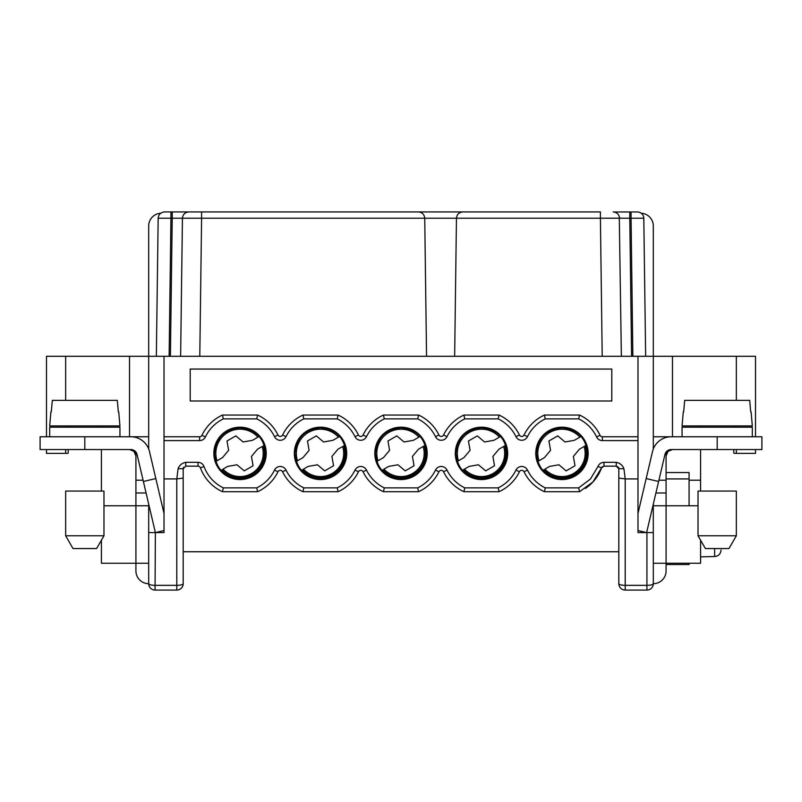 <?xml version="1.0" encoding="UTF-8"?>
<svg xmlns="http://www.w3.org/2000/svg" width="802" height="802" viewBox="0 0 802 802"><rect width="100%" height="100%" fill="white"/><g stroke="black" fill="none" stroke-linecap="round" stroke-linejoin="round"><path stroke-width="1.2" d="M621.37 356.288L619.264 216.37M653.309 448.97L653.309 356.288L637.981 356.288L637.981 440.599L602.362 440.599A6.386 6.386 0 0 1 596.598 436.95L600.056 435.316A42.155 42.155 0 0 0 579.535 415.055L544.408 415.055L545.26 418.885L578.673 418.885L579.535 415.055A42.155 42.155 0 0 1 600.056 435.316A2.556 2.556 0 0 0 602.362 436.769A2.556 2.556 0 0 1 600.056 435.316M700.577 540.207L700.577 563.245L666.081 563.245L666.081 570.914A12.772 12.772 0 0 1 653.309 583.686A6.386 6.386 0 0 1 646.923 590.072L625.209 590.072L625.209 585.34A6.386 1.654 0 0 1 618.813 583.686A6.386 6.386 0 0 0 625.209 590.072L646.923 590.072L643.725 590.072L646.923 590.072L646.923 585.34L625.209 585.34L625.209 478.924L623.916 468.709L618.813 468.709L618.813 583.686L618.813 478.092L625.209 478.924L637.981 478.924L637.981 440.599M637.981 478.924L637.981 532.588L653.309 532.588L646.923 532.588L646.923 585.34A6.386 1.654 0 0 0 653.309 583.686L653.309 504.077M755.514 356.288L755.514 436.769L755.514 356.288L653.309 356.288L653.309 225.984A12.772 12.772 0 0 0 641.319 213.232M755.514 449.541L755.514 453.381L755.514 449.541M637.981 513.491L646.171 478.563L658.612 481.481L664.948 454.473A6.386 6.386 0 0 1 671.164 449.541L761.9 449.541L761.9 436.769L653.309 436.769M682.051 436.769L682.051 427.185L752.316 427.185L752.316 436.769M700.577 427.185L700.577 425.912M733.79 427.185L733.79 425.912M751.093 411.857L752.316 425.912L682.051 425.912L683.284 411.857M750.702 411.857L749.68 400.358L684.687 400.358L683.675 411.857M700.577 491.065L700.577 449.541L700.577 480.208L689.078 480.208M755.514 453.381L735.073 453.381A3.83 3.83 0 0 1 733.79 453.16L733.79 449.541M698.021 535.776L736.346 535.776L728.978 548.558L705.399 548.558L698.021 535.776L698.021 491.065L736.346 491.065L736.346 535.776L736.346 491.065M455.295 453.381A26.185 26.185 0 0 1 481.481 427.185A26.185 26.185 0 0 1 507.676 453.381A26.185 26.185 0 0 1 481.481 479.566A26.185 26.185 0 0 1 455.295 453.381M637.981 356.288L46.486 356.288L46.486 436.769M618.242 467.095L616.267 466.152L603.966 466.152L603.966 462.323C601.089 462.463 599.094 463.867 597.971 466.523L590.402 479.075L578.673 487.867L579.535 491.706L544.408 491.706L579.535 491.706L592.939 481.982L601.57 467.837A2.556 2.556 0 0 1 602.502 466.614M645.65 356.288L643.795 217.603M638.061 211.959L614.101 211.989M164.019 530.553L155.377 532.588L164.019 532.588L164.019 478.924L176.791 478.924L178.094 468.699C179.417 465.23 181.974 463.105 185.733 462.323L198.034 462.323A6.386 6.386 0 0 1 204.029 466.523L200.43 467.837L204.029 466.523A38.326 38.326 0 0 0 223.327 487.867L222.465 491.706L257.592 491.706L222.465 491.706A42.155 42.155 0 0 1 200.43 467.837A2.556 2.556 0 0 0 198.034 466.152L185.733 466.152L185.733 462.323M668.126 451.255L666.572 453.491L666.081 455.937L667.996 451.376L672.477 449.541A6.386 6.386 0 0 0 666.081 455.937L666.081 563.245L653.309 563.245L653.309 583.686A6.386 6.386 0 0 1 646.923 590.072A6.386 6.386 0 0 0 653.309 583.686M190.204 401L611.796 401L611.796 369.06L190.204 369.06L190.204 401M618.813 551.746L183.187 551.746L183.187 583.686L183.187 468.709A2.556 2.556 0 0 1 183.247 468.157L183.247 468.157M623.916 468.709C622.583 465.24 620.036 463.105 616.267 462.323L616.267 466.152L618.813 468.709A2.556 2.556 0 0 0 618.713 467.977M618.623 467.726L618.633 467.746A2.556 2.556 0 0 0 618.322 467.195M603.966 466.152L601.57 467.837A42.155 42.155 0 0 1 585.35 488.458M498.192 487.867A38.326 38.326 0 0 0 515.977 470.082L519.425 471.756A42.155 42.155 0 0 1 499.044 491.706L463.917 491.706L499.044 491.706L498.192 487.867L464.779 487.867L463.917 491.706A42.155 42.155 0 0 1 443.546 471.756A2.556 2.556 0 0 0 438.945 471.756A42.155 42.155 0 0 1 418.564 491.706L383.436 491.706A42.155 42.155 0 0 1 363.055 471.756L366.504 470.082A6.386 6.386 0 0 0 355.005 470.082A38.326 38.326 0 0 1 337.221 487.867L338.083 491.706L302.955 491.706A42.155 42.155 0 0 1 282.575 471.756L286.023 470.082A6.386 6.386 0 0 0 274.525 470.082A38.326 38.326 0 0 1 256.74 487.867L257.592 491.706A42.155 42.155 0 0 0 277.973 471.756A2.556 2.556 0 0 1 282.575 471.756A2.556 2.556 0 0 0 277.973 471.756L274.525 470.082M183.307 467.927A2.556 2.556 0 0 1 183.668 467.215M538.954 460.769L544.478 457.581L550.563 450.323L548.919 441L557.771 435.887L565.019 441.972L574.352 440.328L581.059 436.458A25.504 25.504 0 0 1 586.162 445.31L585.199 445.862A24.421 24.421 0 0 1 543.846 469.741L542.884 470.303A25.504 25.504 0 0 1 537.771 461.451L538.954 460.769A24.17 24.17 0 0 1 579.876 437.14M698.021 505.761L653.309 505.761M213.843 453.381A26.185 26.185 0 0 1 240.029 427.185A26.185 26.185 0 0 1 266.224 453.381A26.185 26.185 0 0 1 240.029 479.566A26.185 26.185 0 0 1 213.843 453.381M374.815 453.381A26.185 26.185 0 0 1 401 427.185A26.185 26.185 0 0 1 427.185 453.381A26.185 26.185 0 0 1 401 479.566A26.185 26.185 0 0 1 374.815 453.381M294.324 453.381A26.185 26.185 0 0 1 320.519 427.185A26.185 26.185 0 0 1 346.705 453.381A26.185 26.185 0 0 1 320.519 479.566A26.185 26.185 0 0 1 294.324 453.381M535.776 453.381A26.185 26.185 0 0 1 561.971 427.185A26.185 26.185 0 0 1 588.157 453.381A26.185 26.185 0 0 1 561.971 479.566A26.185 26.185 0 0 1 535.776 453.381M164.019 478.924L164.019 356.288M566.162 470.874L558.914 464.779L549.591 466.423L544.949 469.11A23.168 23.168 0 0 0 584.097 446.503L579.455 449.18L573.37 456.438L575.014 465.762L566.162 470.874M375.446 211.928L346.063 211.928M455.937 211.928L507.034 211.928L455.937 211.928M201.593 211.928L201.593 218.234L424.739 218.234C424.318 214.405 422.193 212.299 418.353 211.928L164.55 211.928C160.731 212.319 158.606 214.425 158.164 218.234L158.205 217.593M426.554 356.288L424.739 218.234C424.318 214.405 422.193 212.299 418.353 211.928L600.407 211.928L600.407 218.234L456.458 218.234L454.654 356.288M180.63 356.288L182.435 218.234C182.876 214.425 185.011 212.319 188.821 211.928L188.62 211.928M655.916 492.979L666.081 492.979M637.981 530.553L646.623 532.588L658.612 481.481M499.044 415.055L463.917 415.055L464.779 418.885L498.192 418.885L499.044 415.055A42.155 42.155 0 0 1 519.425 435.005A2.556 2.556 0 0 0 524.027 435.005A42.155 42.155 0 0 1 544.408 415.055A42.155 42.155 0 0 0 524.027 435.005A2.556 2.556 0 0 1 519.425 435.005A42.155 42.155 0 0 0 499.044 415.055M631.064 211.928L631.064 218.234L643.836 218.234C643.394 214.425 641.269 212.319 637.45 211.928M646.171 478.563L652.507 451.556A19.168 19.168 0 0 1 671.164 436.769M584.097 446.503L585.199 445.862L584.097 446.503M595.776 478.573L594.853 479.766L595.776 478.573M590.523 484.388L589.49 485.32L590.523 484.388M435.496 436.669A38.326 38.326 0 0 0 417.702 418.885L418.564 415.055A42.155 42.155 0 0 1 438.945 435.005A2.556 2.556 0 0 0 443.546 435.005A42.155 42.155 0 0 1 463.917 415.055A42.155 42.155 0 0 0 443.546 435.005A2.556 2.556 0 0 1 438.945 435.005L435.496 436.669A6.386 6.386 0 0 0 446.995 436.669A38.326 38.326 0 0 1 464.779 418.885M418.564 415.055L383.436 415.055L384.298 418.885L417.702 418.885M338.083 415.055L337.221 418.885L303.808 418.885A38.326 38.326 0 0 0 286.023 436.669A6.386 6.386 0 0 1 274.525 436.669A38.326 38.326 0 0 0 256.74 418.885L257.592 415.055A42.155 42.155 0 0 1 277.973 435.005A2.556 2.556 0 0 0 282.575 435.005A42.155 42.155 0 0 1 302.955 415.055L338.083 415.055A42.155 42.155 0 0 1 358.454 435.005L355.005 436.669A6.386 6.386 0 0 0 366.504 436.669A38.326 38.326 0 0 1 384.298 418.885M366.504 436.669L363.055 435.005A2.556 2.556 0 0 1 358.454 435.005A2.556 2.556 0 0 0 363.055 435.005A42.155 42.155 0 0 1 383.436 415.055M163.939 211.959L164.55 211.928M515.977 470.082A6.386 6.386 0 0 1 527.475 470.082A38.326 38.326 0 0 0 545.26 487.867L544.408 491.706A42.155 42.155 0 0 1 524.027 471.756A2.556 2.556 0 0 0 519.425 471.756A42.155 42.155 0 0 1 499.044 491.706M384.298 487.867L417.702 487.867L418.564 491.706L383.436 491.706L384.298 487.867A38.326 38.326 0 0 1 366.504 470.082M303.808 418.885L302.955 415.055M257.592 415.055L222.465 415.055L223.327 418.885L256.74 418.885M286.023 470.082A38.326 38.326 0 0 0 303.808 487.867L302.955 491.706L338.083 491.706A42.155 42.155 0 0 0 358.454 471.756A2.556 2.556 0 0 1 363.055 471.756A2.556 2.556 0 0 0 358.454 471.756L355.005 470.082M223.327 418.885A38.326 38.326 0 0 0 205.402 436.95L201.944 435.316A42.155 42.155 0 0 1 222.465 415.055M666.081 436.769L666.081 437.451M456.458 218.234C456.889 214.405 459.015 212.299 462.854 211.928C459.015 212.299 456.889 214.405 456.458 218.234L424.739 218.234M613.179 211.928L613.179 211.928C616.989 212.319 619.124 214.425 619.565 218.234L629.781 218.234L629.781 211.928M625.209 590.072L643.725 590.072L625.209 590.072M148.691 436.769L40.1 436.769L40.1 449.541L40.1 436.769M183.187 570.914L183.187 583.686A6.386 6.386 0 0 1 176.791 590.072L158.275 590.072L176.791 590.072A6.386 6.386 0 0 0 183.187 583.686A6.386 6.386 0 0 1 176.791 590.072A6.386 6.386 0 0 0 183.187 583.686A6.386 1.654 0 0 1 176.791 585.34L176.791 590.072L155.077 590.072A6.386 6.386 0 0 1 148.691 583.686L148.691 532.588L155.077 532.588L148.691 532.588L148.691 504.077M178.084 468.709L183.187 468.709L183.187 478.092L176.791 478.924L176.791 585.34L155.077 585.34L155.377 532.588L143.388 481.481L155.829 478.563L164.019 513.491M320.519 429.2A24.17 24.17 0 0 1 338.424 437.14L339.607 436.458A25.504 25.504 0 0 1 344.71 445.31L343.747 445.862A24.421 24.421 0 0 1 302.394 469.741L301.432 470.303A25.504 25.504 0 0 1 296.319 461.451L297.502 460.769A24.17 24.17 0 0 1 320.519 429.2M297.502 460.769L303.026 457.581L309.111 450.323L307.467 441L316.319 435.887L323.577 441.972L332.9 440.328L338.424 437.14M217.011 460.769L222.545 457.581L228.63 450.323L226.986 441L235.838 435.887L243.086 441.972L252.409 440.328L259.116 436.458A25.504 25.504 0 0 1 264.229 445.31L263.267 445.862A24.421 24.421 0 0 1 221.913 469.741L220.941 470.303A25.504 25.504 0 0 1 215.838 461.451L217.011 460.769A24.17 24.17 0 0 1 257.943 437.14M485.681 470.874L478.423 464.779L469.1 466.423L462.393 470.303A25.504 25.504 0 0 1 457.29 461.451L463.997 457.581L470.082 450.323L468.438 441L477.29 435.887L484.538 441.972L493.862 440.328L500.568 436.458A25.504 25.504 0 0 1 505.681 445.31L504.719 445.862A24.421 24.421 0 0 1 463.366 469.741L464.468 469.11A23.168 23.168 0 0 0 503.616 446.503L498.974 449.18L492.889 456.438L494.533 465.762L485.681 470.874M397.942 464.779L388.619 466.423L383.978 469.11A23.168 23.168 0 0 0 423.125 446.503L424.228 445.862A24.421 24.421 0 0 1 382.875 469.741L381.912 470.303A25.504 25.504 0 0 1 376.8 461.451L377.983 460.769A24.17 24.17 0 0 1 418.905 437.14L420.088 436.458A25.504 25.504 0 0 1 425.2 445.31L418.494 449.18L412.408 456.438L414.053 465.762L405.2 470.874L397.942 464.779M103.979 505.761L148.691 505.761M101.423 540.207L101.423 563.245L135.919 563.245L135.919 570.914A12.772 12.772 0 0 0 148.691 583.686A6.386 1.654 0 0 0 155.077 585.34L155.077 590.072A6.386 6.386 0 0 1 148.691 583.686A6.386 6.386 0 0 0 155.077 590.072A6.386 6.386 0 0 1 148.691 583.686A6.386 6.386 0 0 0 155.077 590.072A6.386 6.386 0 0 1 148.691 583.686M118.716 411.857L119.949 425.912L49.684 425.912L50.907 411.857M700.577 556.859L714.632 556.518C718.532 556.117 720.657 553.971 721.018 550.062L720.998 550.583M637.981 436.769L602.362 436.769L602.362 440.599M65.654 491.065L103.979 491.065L103.979 535.776L65.654 535.776L65.654 491.065L65.654 535.776L73.022 548.558L96.601 548.558L103.979 535.776M719.163 554.613L718.271 555.365M717.098 556.017L716.597 556.207M333.562 465.762L324.71 470.874L317.462 464.779L308.138 466.423L303.497 469.11A23.168 23.168 0 0 0 342.644 446.503L338.003 449.18L331.918 456.438L333.562 465.762M148.691 563.245L135.919 563.245L135.919 455.937L134.305 451.696M133.874 451.255L132.901 450.513M132.42 450.233L129.523 449.541L134.004 451.376L135.919 455.937A6.386 6.386 0 0 0 129.523 449.541M253.081 465.762L244.229 470.874L236.981 464.779L227.648 466.423L223.016 469.11A23.168 23.168 0 0 0 262.164 446.503L257.522 449.18L251.437 456.438L253.081 465.762M503.616 446.503L504.719 445.862L503.616 446.503M118.325 411.857L117.313 400.358L52.32 400.358L51.298 411.857M68.21 449.541L68.21 453.16A3.83 3.83 0 0 1 66.927 453.381L46.486 453.381L46.486 449.541M40.1 449.541L130.836 449.541A6.386 6.386 0 0 1 137.052 454.473L143.388 481.481M135.919 437.451L135.919 436.769M689.078 505.761L689.078 472.538L666.081 472.538M666.081 564.528L689.078 564.528L689.078 563.245M170.936 211.928L170.936 218.234L158.164 218.234L156.35 356.288M101.423 427.185L101.423 425.912M68.21 427.185L68.21 425.912M160.681 213.232A12.772 12.772 0 0 0 148.691 225.984L148.691 448.97M158.275 590.072L176.791 590.072M377.983 460.769L383.506 457.581L389.592 450.323L387.947 441L396.8 435.887L404.058 441.972L413.381 440.328L418.905 437.14M201.944 435.316A2.556 2.556 0 0 1 199.638 436.769L164.019 436.769M188.821 211.928L187.899 211.989M183.187 468.709L185.733 466.152M666.081 478.924L689.078 478.924M728.978 548.558L736.346 535.776M135.919 492.979L146.084 492.979M49.684 436.769L49.684 427.185L119.949 427.185L119.949 436.769M155.829 478.563L149.493 451.556A19.168 19.168 0 0 0 130.836 436.769M458.463 460.769A24.17 24.17 0 0 1 499.395 437.14M73.022 548.558L65.654 535.776M101.423 491.065L101.423 449.541M621.37 218.194L619.856 218.214M717.188 449.541L717.188 436.769M736.346 453.381L736.346 449.541M736.346 427.185L736.346 425.912M736.346 400.358L736.346 356.288M672.477 436.769L672.477 356.288M597.971 466.523L601.57 467.837L592.939 481.982L579.535 491.706M578.673 418.885A38.326 38.326 0 0 1 596.598 436.95M498.192 418.885A38.326 38.326 0 0 1 515.977 436.669A6.386 6.386 0 0 0 527.475 436.669A38.326 38.326 0 0 1 545.26 418.885M337.221 418.885A38.326 38.326 0 0 1 355.005 436.669M205.402 436.95A6.386 6.386 0 0 1 199.638 440.599L164.019 440.599M223.327 487.867L256.74 487.867M303.808 487.867L337.221 487.867M463.917 491.706A42.155 42.155 0 0 1 443.546 471.756A2.556 2.556 0 0 0 438.945 471.756L435.496 470.082A38.326 38.326 0 0 1 417.702 487.867M435.496 470.082A6.386 6.386 0 0 1 446.995 470.082L443.546 471.756M464.779 487.867A38.326 38.326 0 0 1 446.995 470.082M545.26 487.867L578.673 487.867M616.267 462.323L603.966 462.323M544.408 491.706A42.155 42.155 0 0 1 524.027 471.756A2.556 2.556 0 0 0 519.425 471.756M632.868 356.288L631.064 218.234L629.781 218.234L631.595 356.288M603.896 218.214L604.467 218.214M607.134 218.204L607.946 218.204M609.5 218.204L619.044 218.214M515.977 436.669L519.425 435.005M527.475 436.669L524.027 435.005M446.995 436.669L443.546 435.005M274.525 436.669L277.973 435.005A2.556 2.556 0 0 0 282.575 435.005L286.023 436.669M527.475 470.082L524.027 471.756M172.219 211.928L172.219 218.234L201.593 218.234L199.788 356.288M129.523 356.288L129.523 436.769M658.913 480.208L666.081 480.208M602.212 356.288L600.407 218.234L619.565 218.234M135.919 480.208L143.087 480.208M170.405 356.288L172.219 218.234L170.936 218.234L169.132 356.288M65.654 356.288L65.654 400.358M65.654 425.912L65.654 427.185M65.654 449.541L65.654 453.381M187.889 218.194L189.753 218.194M197.563 218.214L201.593 218.234M198.034 462.323L198.034 466.152M182.385 218.224L180.63 218.194M199.638 440.599L199.638 436.769M714.632 556.518L714.632 548.558M84.811 449.541L84.811 436.769M561.971 427.827C546.453 429.341 537.931 437.862 536.418 453.381C537.931 468.899 546.453 477.411 561.971 478.924C577.49 477.411 586.001 468.899 587.515 453.381C586.001 437.862 577.49 429.341 561.971 427.827M320.519 427.827C305.001 429.341 296.479 437.862 294.966 453.381C296.479 468.899 305.001 477.411 320.519 478.924C336.038 477.411 344.549 468.899 346.063 453.381C344.549 437.862 336.038 429.341 320.519 427.827M240.029 427.827C223.948 429.521 215.447 438.443 214.515 454.584C216.56 469.461 225.071 477.581 240.029 478.924C254.445 477.731 262.916 470.012 265.472 455.787C265.161 439.035 256.68 429.712 240.029 427.827M401 427.827C385.481 429.341 376.96 437.862 375.446 453.381C376.96 468.899 385.481 477.411 401 478.924C416.519 477.411 425.04 468.899 426.554 453.381C425.04 437.862 416.519 429.341 401 427.827M481.481 427.827C465.962 429.341 457.451 437.862 455.937 453.381C457.451 468.899 465.962 477.411 481.481 478.924C496.999 477.411 505.521 468.899 507.034 453.381C505.521 437.862 496.999 429.341 481.481 427.827"/></g></svg>
